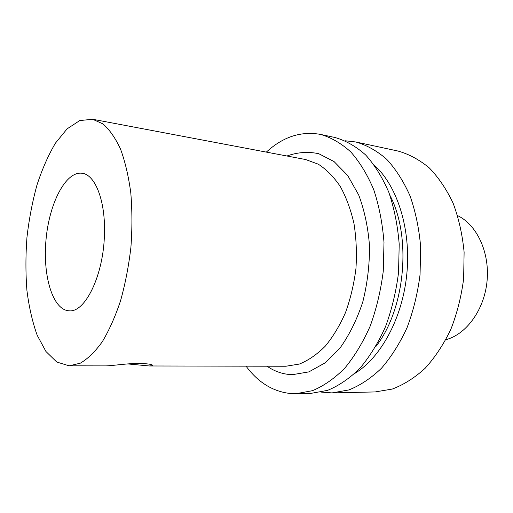 <?xml version="1.0" encoding="UTF-8"?>
<svg xmlns="http://www.w3.org/2000/svg" width="513" height="513" viewBox="0 0 513 513"><rect width="100%" height="100%" fill="white"/><g stroke="black" fill="none" stroke-linecap="round" stroke-linejoin="round"><path stroke-width="0.77" d="M105.056 365.891L105.197 365.891C111.161 365.968 127.833 363.275 139.639 363.377C149.2 363.794 153.413 364.563 152.271 365.673L149.354 365.974L127.622 363.916M104.447 233.851C103.748 274.936 85.132 312.988 69.031 310.801C52.582 309.967 42.508 275.334 46.061 239.231C49.344 203.11 65.747 170.983 82.061 173.253C95.097 174.471 105.569 200.686 104.447 233.851M69.152 365.82L80.278 363.198C87.794 358.844 95.129 351.7 102.279 341.761C109.16 330.289 115.258 316.604 120.574 300.701C125.281 283.824 128.725 266.016 130.911 247.272C132.283 228.452 132.245 210.311 130.789 192.843C128.551 176.228 125.134 161.646 120.529 149.084C115.374 137.984 109.506 129.584 102.94 123.902L92.635 119.26L79.739 120.574L67.126 128.84L55.468 143.101C48.325 155.17 42.149 169.168 36.949 185.103C32.39 201.776 29.061 219.173 26.958 237.288C25.605 255.474 25.592 273.192 26.92 290.441C29.023 307.082 32.441 322.01 37.18 335.233L45.933 351.482L56.744 362.031L69.152 365.82M445.855 339.702C466.394 334.373 484.387 309.73 487.061 281.002C489.832 252.281 476.782 224.694 457.609 215.607M321.369 392.105L332.007 392.907L375.157 391.932L392.24 389.072C403.699 384.744 414.651 377.825 425.097 368.315C435.018 357.394 443.591 344.415 450.824 329.378C457.057 313.424 461.328 296.559 463.637 278.783L464.111 252.223C462.444 234.762 458.808 218.5 453.21 203.443C446.624 189.432 438.673 177.607 429.349 167.975C419.467 159.774 409.008 154.124 397.973 151.034L355.772 141.973L345.172 140.767M332.007 392.907L348.853 389.951C360.171 385.449 371.021 378.235 381.409 368.308C391.278 356.901 399.839 343.332 407.085 327.595C413.35 310.904 417.678 293.256 420.057 274.654L420.66 246.888C419.089 228.644 415.568 211.689 410.092 196.011C403.635 181.442 395.818 169.187 386.648 159.248C376.927 150.816 366.635 145.057 355.772 141.973M354.855 373.387C381.031 357.49 402.686 317.765 406.88 273.403C411.086 229.048 397.28 185.963 374.548 165.436M375.638 346.82C405.155 309.685 411.99 237.448 389.976 195.434M246.06 366.167C258.635 383.102 274.077 392.278 292.384 393.689L310.833 393.388L327.531 390.387C338.766 385.795 349.552 378.44 359.882 368.308C369.719 356.657 378.261 342.793 385.5 326.717C391.778 309.66 396.126 291.621 398.537 272.615L399.21 244.252C397.697 225.63 394.24 208.323 388.835 192.343C382.454 177.511 374.721 165.045 365.647 154.958C356.022 146.41 345.826 140.6 335.066 137.529L320.426 134.387C300.977 130.937 282.945 136.843 266.33 152.105M295.86 393.727L312.443 390.688C323.607 386.045 334.341 378.581 344.633 368.308C354.432 356.484 362.954 342.415 370.194 326.095C376.471 308.775 380.826 290.467 383.269 271.172L383.993 242.38C382.518 223.488 379.107 205.944 373.759 189.746C367.436 174.721 359.773 162.108 350.764 151.912C341.216 143.294 331.103 137.452 320.426 134.387M267.029 366.205C274.846 371.598 283.311 374.419 292.423 374.676L308.884 371.887L325.184 362.826L340.292 347.654C349.462 334.7 356.945 319.516 362.749 302.099C367.321 283.849 369.584 265.202 369.533 246.163C368.097 227.522 364.493 210.465 358.715 195.011L347.711 175.517L334.059 161.576L318.746 153.701C308.044 151.45 297.437 152.214 286.94 156.003M285.876 366.244L299.348 364.063C308.313 360.44 316.906 354.521 325.139 346.307C332.969 336.849 339.766 325.582 345.525 312.52C350.526 298.656 353.996 284.01 355.945 268.581C356.926 253.063 356.266 238.026 353.964 223.469C350.751 209.554 346.192 197.216 340.279 186.456C333.732 176.844 326.403 169.418 318.278 164.179L305.607 159.53L92.635 119.26M152.284 365.057L152.271 365.673M286.03 366.244L149.495 365.974M105.197 365.891L69.287 365.82"/></g></svg>
